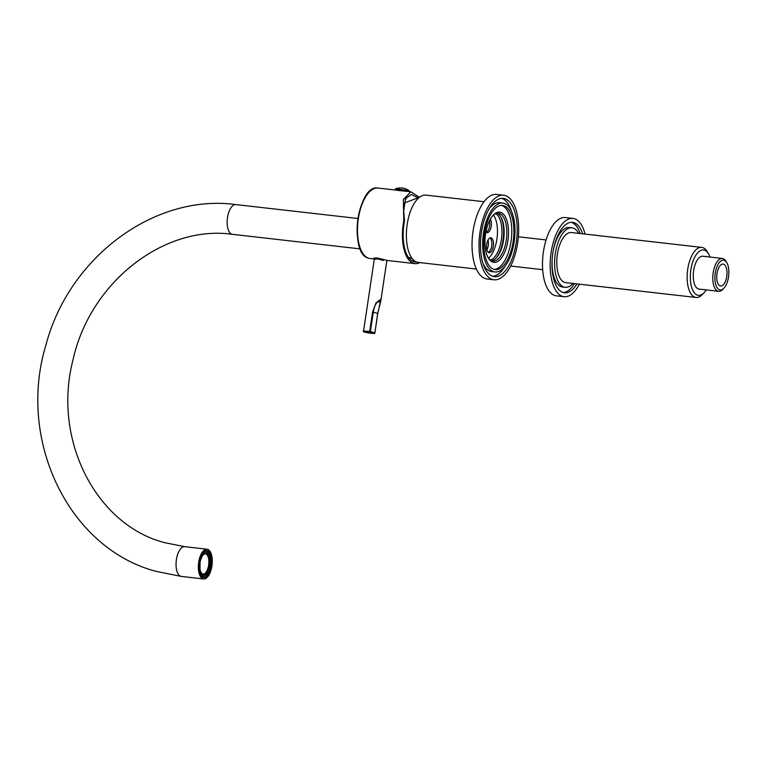 <?xml version="1.0" encoding="UTF-8"?>
<svg xmlns="http://www.w3.org/2000/svg" width="767" height="767" viewBox="0 0 767 767"><rect width="100%" height="100%" fill="white"/><g stroke="black" fill="none" stroke-linecap="round" stroke-linejoin="round"><path stroke-width="1.15" d="M500.515 216.39A25.292 11.515 -83.5 0 1 503.047 239.937A25.292 11.515 -83.5 0 1 495.722 258.46A25.292 11.515 96.5 0 0 500.515 216.39M490.535 260.128A24.036 10.939 96.5 0 0 501.378 239.649A24.036 10.939 96.5 0 0 495.837 213.6M490.41 219.026A7.517 3.423 -83.5 0 1 491.235 226.15A7.517 3.423 -83.5 0 1 486.604 232.535A7.517 3.423 -83.5 0 1 485.894 232.017M485.962 232.085A7.095 3.231 96.5 0 0 489.653 225.939A7.095 3.231 96.5 0 0 489.49 220.781M486.681 244.299A7.517 3.423 -83.5 0 1 490.381 237.808A7.517 3.423 -83.5 0 1 493.325 246.217A7.517 3.423 -83.5 0 1 488.694 252.602A7.517 3.423 -83.5 0 1 486.681 244.299M488.052 252.151A7.095 3.231 96.5 0 0 491.743 245.996A7.095 3.231 96.5 0 0 489.653 238.096M486.872 249.85A7.095 3.231 96.5 0 0 488.263 245.603A7.095 3.231 96.5 0 0 487.994 240.081M476.384 269.054L418.322 262.429A33.882 15.417 -83.5 0 1 407.172 224.453A33.882 15.417 -83.5 0 1 425.992 195.106L484.063 201.721M493.411 215.048A24.036 10.939 -83.5 0 1 496.911 239.141A24.036 10.939 -83.5 0 1 488.502 258.172M500.467 212.315A25.292 11.515 -83.5 0 1 507.927 240.493A25.292 11.515 -83.5 0 1 493.008 262.228A25.292 11.515 -83.5 0 1 488.435 258.201A25.292 11.515 -83.5 0 1 493.354 215A25.292 11.515 -83.5 0 1 500.467 212.315M488.09 257.587A24.036 10.939 96.5 0 0 492.078 260.857A24.036 10.939 96.5 0 0 492.903 261.02A24.036 10.939 96.5 0 0 506.383 239.294A24.036 10.939 96.5 0 0 499.173 213.427A24.036 10.939 96.5 0 0 498.349 213.264A24.036 10.939 96.5 0 0 492.884 215.517M494.073 269.38A32.31 14.707 96.5 0 0 495.175 269.601A32.31 14.707 96.5 0 0 513.296 240.397A32.31 14.707 96.5 0 0 503.593 205.633A32.31 14.707 96.5 0 0 502.49 205.412A32.31 14.707 96.5 0 0 484.37 234.616A32.31 14.707 96.5 0 0 494.073 269.38M494.14 269.399A32.31 14.707 96.5 0 0 511.34 239.016A32.31 14.707 96.5 0 0 501.503 205.393A32.31 14.707 96.5 0 0 501.436 205.374M497.006 213.293A24.036 10.939 -83.5 0 1 500.87 216.956A24.036 10.939 -83.5 0 1 496.191 258A24.036 10.939 -83.5 0 1 491.599 260.694M502.759 203.063A34.668 15.781 96.5 0 0 483.315 234.405A34.668 15.781 96.5 0 0 493.718 271.719A34.668 15.781 96.5 0 0 494.907 271.949A34.668 15.781 96.5 0 0 514.35 240.608A34.668 15.781 96.5 0 0 503.948 203.303A34.668 15.781 96.5 0 0 502.759 203.063L499.557 202.699A34.668 15.781 96.5 0 0 489.173 208.758M482.951 263.349A34.668 15.781 96.5 0 0 490.516 271.355A34.668 15.781 96.5 0 0 491.705 271.585L494.907 271.949M493.028 276.379A39.395 17.929 96.5 0 0 494.37 276.647A39.395 17.929 96.5 0 0 516.469 241.03A39.395 17.929 96.5 0 0 504.638 198.634A39.395 17.929 96.5 0 0 503.296 198.365A39.395 17.929 96.5 0 0 481.197 233.983A39.395 17.929 96.5 0 0 493.028 276.379M492.788 276.312A39.395 17.929 96.5 0 0 505.28 265.89M511.503 211.299A39.395 17.929 96.5 0 0 501.676 198.337M494.015 279.782L487.045 278.987A42.549 19.367 -83.5 0 1 485.588 278.699A42.549 19.367 -83.5 0 1 472.817 232.909A42.549 19.367 -83.5 0 1 496.68 194.435L503.651 195.23A42.549 19.367 -83.5 0 1 505.108 195.527A42.549 19.367 -83.5 0 1 517.878 241.317A42.549 19.367 -83.5 0 1 494.015 279.782A42.549 19.367 -83.5 0 1 492.558 279.495A42.549 19.367 -83.5 0 1 479.787 233.695A42.549 19.367 -83.5 0 1 503.651 195.23M203.111 578.855A14.966 6.817 96.5 0 0 203.629 578.96A14.966 6.817 96.5 0 0 212.018 565.423A14.966 6.817 96.5 0 0 207.531 549.306A14.966 6.817 96.5 0 0 207.013 549.21A14.966 6.817 96.5 0 0 198.624 562.738A14.966 6.817 96.5 0 0 203.111 578.855M199.899 568.299A10.211 4.65 96.5 0 0 203.36 574.128A10.211 4.65 96.5 0 0 209.161 564.244A10.211 4.65 96.5 0 0 205.671 553.851A10.211 4.65 96.5 0 0 202.44 555.874M200.753 559.45A10.211 4.65 96.5 0 0 199.871 563.735A10.211 4.65 96.5 0 0 199.871 563.764M203.159 574.099A10.211 4.65 96.5 0 0 208.758 564.196A10.211 4.65 96.5 0 0 205.47 553.832M199.276 570.178A10.623 4.832 96.5 0 0 199.813 571.798M202.191 574.387A10.623 4.832 96.5 0 0 202.546 574.464L203.313 574.55A10.623 4.832 96.5 0 0 209.353 564.253A10.623 4.832 96.5 0 0 205.719 553.429A10.623 4.832 96.5 0 0 202.354 555.548M200.551 559.421A10.623 4.832 96.5 0 0 199.688 563.726A10.623 4.832 96.5 0 0 199.679 563.745M199.708 568.452A10.623 4.832 96.5 0 0 200.58 571.885M201.558 573.524A10.623 4.832 96.5 0 0 203.313 574.55M199.966 559.354L200.954 559.469L200.36 558.836A13.001 5.915 96.5 0 1 202.066 554.714L202.459 555.845A11.428 5.196 96.5 0 0 200.954 559.469M201.942 554.388A11.428 5.196 -83.5 0 1 203.006 553.314L204.396 553.477L204.271 552.01A13.001 5.915 96.5 0 1 206.639 551.147L206.476 552.719A11.428 5.196 96.5 0 0 204.396 553.477M205.901 552.758A11.428 5.196 -83.5 0 1 206.985 553.534L208.375 553.697L208.797 552.259A13.001 5.915 96.5 0 1 210.436 555.164L209.813 556.248A11.428 5.196 96.5 0 0 208.375 553.697M208.461 556.094L209.813 556.248M209.362 559.862L211.289 559.431A13.001 5.915 96.5 0 1 211.232 564.407L210.522 564.368A11.428 5.196 96.5 0 0 210.57 559.996M209.353 564.234L210.522 564.368M207.589 554.589A11.428 5.196 96.5 0 0 205.815 552.777M209.046 568.625A13.001 5.915 96.5 0 0 209.842 564.291M208.576 573.457A13.001 5.915 96.5 0 0 210.283 569.335L209.679 568.692A11.428 5.196 96.5 0 1 208.183 572.316L208.576 573.457L207.176 573.294L206.812 572.24M206.246 574.704A13.001 5.915 96.5 0 0 207.176 573.294M204.003 577.014A13.001 5.915 96.5 0 0 206.371 576.151L206.246 574.694A11.428 5.196 96.5 0 1 204.166 575.442L204.003 577.014L202.613 576.851L202.766 575.288L204.166 575.442M201.376 575.854L201.846 575.902A13.001 5.915 96.5 0 1 200.206 572.997L200.829 571.914A11.428 5.196 96.5 0 0 202.258 574.473L201.846 575.902M199.113 568.702L199.353 568.731A13.001 5.915 96.5 0 1 199.401 563.755L200.12 563.793A11.428 5.196 96.5 0 0 200.072 568.165L199.353 568.731M205.46 551.022L206.639 551.147M206.985 553.534L207.406 552.106A13.001 5.915 96.5 0 0 206.601 551.435M207.406 552.106L208.797 552.259M209.353 559.699L209.899 559.277A13.001 5.915 96.5 0 0 209.391 556.2M209.899 559.277L211.289 559.431M208.49 568.558L209.679 568.692M206.86 572.172L208.183 572.316M206.275 572.978A11.428 5.196 -83.5 0 1 204.847 574.531L206.246 574.694M202.766 575.288A11.428 5.196 -83.5 0 1 202.632 575.279A11.428 5.196 -83.5 0 1 202.066 575.135M199.573 571.77L200.829 571.914M199.18 563.687L200.12 563.793M202.546 575.26A11.428 5.196 96.5 0 0 205.393 573.841M205.719 553.429L204.952 553.343A10.623 4.832 96.5 0 0 204.588 553.333M204.032 553.429A10.623 4.832 96.5 0 0 202.095 554.8M709.954 257.031A22.837 10.393 96.5 0 0 708.468 253.762A22.837 10.393 96.5 0 0 704.892 250.33A22.837 10.393 96.5 0 0 691.077 268.508A22.837 10.393 96.5 0 0 697.04 294.998A22.837 10.393 96.5 0 0 704.02 292.764A22.837 10.393 96.5 0 0 706.206 289.916M704.02 292.764L702.246 294.605A25.196 11.467 -83.5 0 1 696.024 297.462A25.196 11.467 -83.5 0 1 694.547 297.069A25.196 11.467 -83.5 0 1 687.692 269.476A25.196 11.467 -83.5 0 1 701.728 247.386A25.196 11.467 -83.5 0 1 703.205 247.779A25.196 11.467 -83.5 0 1 707.155 251.576L708.468 253.762M552.163 259.313A29.942 13.624 96.5 0 0 560.869 286.57A29.942 13.624 96.5 0 0 562.623 287.031L565.135 287.318A29.942 13.624 96.5 0 0 572.987 283.435M578.692 233.369A29.942 13.624 96.5 0 0 573.668 228.278A29.942 13.624 96.5 0 0 571.914 227.818A29.942 13.624 96.5 0 0 555.241 254.059A29.942 13.624 96.5 0 0 563.381 286.848A29.942 13.624 96.5 0 0 565.135 287.318M582.661 233.82A35.455 16.136 96.5 0 0 574.617 222.89A35.455 16.136 96.5 0 0 572.537 222.344A35.455 16.136 96.5 0 0 552.786 253.417A35.455 16.136 96.5 0 0 562.432 292.246A35.455 16.136 96.5 0 0 564.512 292.793A35.455 16.136 96.5 0 0 576.947 283.886M580.149 233.532A35.455 16.136 96.5 0 0 572.115 222.603A35.455 16.136 96.5 0 0 571.271 222.305M719.302 289.686A14.966 6.817 96.5 0 0 723.885 288.229A14.966 6.817 96.5 0 0 726.8 262.659A14.966 6.817 96.5 0 0 724.451 260.406A14.966 6.817 96.5 0 0 715.39 272.323A14.966 6.817 96.5 0 0 719.302 289.686M723.885 288.229L722.696 289.456A16.548 7.536 -83.5 0 1 718.612 291.326A16.548 7.536 -83.5 0 1 717.644 291.077A16.548 7.536 -83.5 0 1 713.147 272.956A16.548 7.536 -83.5 0 1 722.361 258.45A16.548 7.536 -83.5 0 1 723.329 258.709A16.548 7.536 -83.5 0 1 725.918 261.192L726.8 262.659M719.983 285.842A11.035 5.024 -83.5 0 1 716.982 273.752A11.035 5.024 -83.5 0 1 723.128 264.088A11.035 5.024 -83.5 0 1 723.78 264.26A11.035 5.024 -83.5 0 1 726.771 276.341A11.035 5.024 -83.5 0 1 720.635 286.005A11.035 5.024 -83.5 0 1 719.983 285.842M722.361 258.45L702.84 256.226A16.548 7.536 96.5 0 0 693.627 270.722A16.548 7.536 96.5 0 0 698.123 288.852A16.548 7.536 96.5 0 0 699.092 289.101L718.612 291.326M696.024 297.462L565.672 282.601A25.196 11.467 -83.5 0 1 564.196 282.218A25.196 11.467 -83.5 0 1 557.341 254.615A25.196 11.467 -83.5 0 1 571.377 232.535L701.728 247.386M579.363 284.164A39.395 17.929 -83.5 0 1 564.061 296.714A39.395 17.929 -83.5 0 1 561.751 296.1A39.395 17.929 -83.5 0 1 551.042 252.957A39.395 17.929 -83.5 0 1 572.987 218.422A39.395 17.929 -83.5 0 1 575.298 219.036A39.395 17.929 -83.5 0 1 585.077 234.088M564.061 296.714L556.391 295.841A39.395 17.929 -83.5 0 1 554.081 295.228A39.395 17.929 -83.5 0 1 543.372 252.084A39.395 17.929 -83.5 0 1 565.317 217.55L572.987 218.422M563.266 292.543A35.455 16.136 96.5 0 0 574.445 283.608M571.914 227.818L569.402 227.531A29.942 13.624 96.5 0 0 552.978 252.19M374.334 258.901C372.887 258.182 373.989 257.894 377.632 258.057L387.594 260.512L386.75 261.183L380.796 301.009L379.291 306.311M383.395 260.502L377.805 258.901L374.277 259.313L363.568 330.989L369.675 331.469L372.58 312.025L376.089 302.716L380.796 301.009L377.69 313.482M419.837 262.602A35.455 16.136 96.5 0 1 414.937 263.627A35.455 16.136 96.5 0 1 413.72 263.388A35.455 16.136 96.5 0 1 403.797 220.8L404.497 221.001A33.882 15.417 96.5 0 0 413.605 261.729A33.882 15.417 96.5 0 0 413.95 261.835A33.882 15.417 96.5 0 0 416.74 262.065M411.735 260.79A33.019 15.024 96.5 0 0 414.075 260.512M403.797 220.8L403.337 199.506L410.872 191.798L397.479 190.369M396.913 190.206L378.006 188.049A35.455 16.136 96.5 0 0 358.122 220.1A35.455 16.136 96.5 0 0 368.754 258.258A35.455 16.136 96.5 0 0 369.972 258.508L368.659 258.239C348.419 254.318 357.604 183.936 378.006 188.049M417.353 197.512L411.419 194.463L405.57 198.5L403.72 210.666L404.497 221.001M410.872 191.798L419.357 197.272M377.7 313.435C379.329 307.596 380.164 303.023 380.221 299.715C376.444 301.93 374.133 306.081 373.289 312.169L377.786 313.473L374.881 332.907L377.7 313.435M395.724 188.711L409.079 190.705A14.698 14.698 0 0 0 395.724 188.711L394.823 189.756A7.488 0.508 -171.5 0 0 394.832 189.785A7.488 0.508 8.5 0 1 399.904 190.082A7.488 0.508 8.5 0 1 408.13 191.482M395.043 189.976A7.488 0.508 8.5 0 1 394.813 189.804L394.823 189.756A7.488 0.508 -171.5 0 1 400.211 190.072A7.488 0.508 -171.5 0 1 408.485 191.52M405.513 199.861L406.798 196.515M397.268 190.274L405.848 191.223M360.202 248.892L232.439 234.328A14.966 6.817 -83.5 0 1 231.931 234.223A14.966 6.817 -83.5 0 1 227.435 218.116A14.966 6.817 -83.5 0 1 235.833 204.578C154.186 193.514 68.704 257.616 45.895 345.198C16.807 440.335 68.838 548.741 156.487 571.463L181.319 576.41L203.629 578.96M232.439 234.328C164.109 224.587 89.643 282.419 72.836 360.595C52.405 440.172 96.383 525.174 164.771 542.691L184.713 546.67A14.966 6.817 96.5 0 0 176.314 560.198A14.966 6.817 96.5 0 0 180.801 576.314A14.966 6.817 96.5 0 0 181.319 576.41M207.32 550.668A13.595 6.184 -83.5 0 1 211.328 565.816A13.595 6.184 -83.5 0 1 203.313 577.493A13.595 6.184 -83.5 0 1 199.305 562.355A13.595 6.184 -83.5 0 1 207.32 550.668M210.081 569.114A13.202 6.011 96.5 0 0 210.81 565.72A13.202 6.011 96.5 0 0 210.973 564.397M211.04 559.402A13.202 6.011 96.5 0 0 210.302 555.404M208.691 552.25A13.202 6.011 96.5 0 0 206.917 551.022A13.202 6.011 96.5 0 0 206.467 550.927A13.202 6.011 96.5 0 0 203.351 552.278M203.111 577.091A13.202 6.011 96.5 0 0 203.476 577.158A13.202 6.011 96.5 0 0 205.23 576.813M206.361 576.027A13.202 6.011 96.5 0 0 208.346 573.428M377.632 258.057L377.805 258.901M363.568 330.989C362.206 331.747 365.073 332.552 372.148 333.405L367.249 331.996L374.047 333.578A0.786 0.623 -86.6 0 1 373.98 333.568A0.786 0.7 -73.9 0 0 374.795 332.868L370.384 331.603A0.786 0.7 106.1 0 1 369.569 332.303L369.675 331.469L370.384 331.603L373.289 312.169L372.58 312.025M374.354 333.501A0.786 0.623 -86.6 0 1 374.047 333.578A0.786 0.786 0 0 0 374.881 332.907L374.785 332.916M362.12 252.247A34.668 15.781 -83.5 0 1 357.614 221.414A34.668 15.781 -83.5 0 1 368.946 192.383M408.284 257.175L412.454 258.863M404.209 203.044L419.482 197.263M203.476 577.158L203.073 577.072C195.911 576.228 199.593 548.884 206.467 550.927M542.681 269.687L510.64 266.034M184.713 546.67L207.013 549.21M546.075 239.937L518.358 236.782M357.911 218.49L235.833 204.578M414.937 263.627L387.594 260.512M374.238 258.997L369.972 258.508M374.277 259.313L374.104 258.795L374.737 258.997M409.079 190.705L409.626 191.971"/></g></svg>
